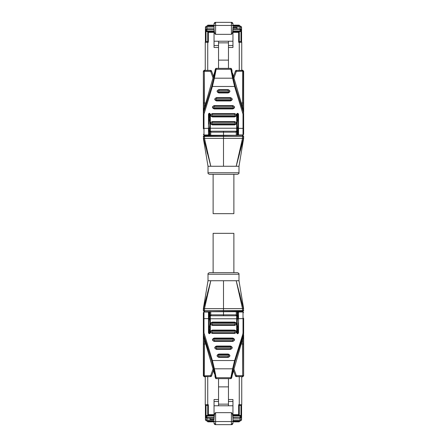 <?xml version="1.0" encoding="UTF-8"?>
<svg xmlns="http://www.w3.org/2000/svg" width="447" height="447" viewBox="0 0 447 447"><rect width="100%" height="100%" fill="white"/><g stroke="black" fill="none" stroke-linecap="round" stroke-linejoin="round"><path stroke-width="0.67" d="M223.5 272.681L237.441 272.681C238.692 273.106 239.206 273.625 238.989 274.234L208.011 274.234C207.794 273.625 208.308 273.106 209.559 272.681L223.5 272.681M242.492 311.229L242.497 310.564L243.414 310.564L243.414 308.626L243.637 310.794L242.71 311.721L204.29 311.721L242.492 311.229A0.928 0.536 45 0 0 243.129 311.235A0.928 0.928 -45 0 0 243.414 310.564L243.637 310.794M206.71 296.171L203.363 308.626L208.011 280.738L210.805 280.738L204.491 308.62L204.519 311.492A0.928 0.928 45 0 1 203.586 310.564L223.5 310.559L223.5 311.486M205.251 376.782L204.29 376.782L204.486 339.552M243.436 336.625L243.414 344.073L242.497 343.978L242.71 376.782L241.749 376.782L241.749 392.427M235.468 375.994L233.49 370.552L235.452 375.944L236.34 375.625L243.414 375.625A0.928 0.928 135 0 1 242.481 376.558L236.323 376.553A0.928 0.928 160 0 1 235.452 375.944L236.34 376.603L241.749 376.648L241.749 404.731A0.62 0.62 0 0 1 241.129 405.351L239.268 405.351L238.648 404.731L238.648 414.643L232.948 414.643M214.052 416.068L206.955 416.068L206.955 417.615L205.408 416.068L205.408 405.351L205.408 418.146L205.408 416.068L206.955 416.068L206.955 415.419L214.052 415.419M240.045 417.135A1.548 1.067 0 0 0 241.592 416.068L240.045 417.615L240.045 416.068L241.592 416.068L241.592 418.146L241.592 405.138M213.118 272.681L213.118 233.334L233.882 233.334L233.882 272.681M223.5 280.738L223.5 308.626L203.592 308.62L210.805 280.738L238.989 280.738L243.637 308.626M236.206 280.783L243.408 308.62L242.509 308.62L242.497 310.564L223.5 310.559L223.5 308.626L242.497 308.626L236.195 280.738L230.641 280.738M209.263 333.551L209.291 330.467L209.827 329.573L209.827 316.174L209.291 315.28L209.263 311.721M209.263 314.666L208.939 318.258C209.425 318.465 209.721 319.801 209.827 322.253M237.737 311.721L237.709 315.28L237.173 316.174L237.173 329.573L237.709 330.467L237.737 333.551M237.173 322.253C237.279 319.801 237.575 318.465 238.061 318.258L237.737 314.666M204.29 376.782L203.363 375.854L203.363 335.194L214.571 374.189L203.608 336.775L203.603 334.635A6.197 5.705 180 0 1 203.363 333.06L203.363 334.959M214.895 375.636L214.918 375.748C215.292 377.676 215.499 378.279 215.555 377.559L216.152 377.715L216.192 378.643L230.808 378.643L230.848 377.715L231.445 377.559C231.501 378.279 231.708 377.676 232.082 375.748L232.105 375.636M210.772 280.856L207.469 293.221M204.491 308.62L210.805 280.738M240.29 296.171L239.536 293.238M203.363 308.626L203.363 310.794L204.29 311.721M203.81 308.592L203.363 310.794M242.71 311.721L242.481 311.492A0.928 0.928 -45 0 0 243.129 311.235M236.273 311.509L236.273 314.822L210.727 314.822L210.727 311.509M236.133 315.789L236.133 314.822L237.15 315.75L236.172 314.817L210.828 314.817M223.5 311.498L223.5 315.789M209.827 323.494C209.721 325.947 209.425 327.282 208.939 327.489L209.263 331.087M237.737 331.087L238.061 327.489C237.575 327.282 237.279 325.947 237.173 323.494M209.85 311.525L209.85 315.75L210.727 314.822M209.827 316.174L208.939 315.772M208.939 329.975L209.827 329.573M210.867 315.789L210.867 314.822L209.95 315.75L209.917 333.328M237.083 333.328L236.977 330.216M237.173 329.573L238.061 329.975M238.061 315.772L237.173 316.174M205.251 376.648L207.732 376.603L205.251 376.648L205.251 404.731L207.732 404.731L207.732 376.603L210.66 376.603L211.532 375.994L213.51 370.552L211.548 375.944A0.928 0.928 -160 0 1 210.677 376.553L210.66 375.625L211.532 375.994M243.637 334.959L243.637 375.854L242.71 376.782M205.251 403.797L205.251 392.427M210.66 376.603L204.519 376.558A0.928 0.928 -135 0 1 203.586 375.625L203.586 344.073L205.81 343.972M242.514 339.552L242.497 343.978L241.19 343.972M203.363 332.836L203.983 332.819L203.983 318.638L208.475 318.638L208.475 332.898L208.783 333.021L208.783 312.341L208.475 312.028L208.475 318.638L208.783 318.761M236.67 332.898L236.67 315.789L236.977 316.275L236.977 333.021C237.318 333.747 237.731 333.747 238.217 333.021A0.62 0.57 180 0 1 237.597 333.591A0.62 0.57 180 0 1 236.977 333.021L236.67 332.898C237.29 333.998 237.905 333.998 238.525 332.898L238.217 333.021L238.217 322.874M203.363 322.874L203.363 318.225M203.983 312.028L203.983 318.638L203.363 318.879L203.363 312.649L203.983 312.028L208.475 312.028M203.608 336.775L203.363 332.97M203.363 318.879L203.363 333.06M205.871 405.351A0.62 0.62 0 0 1 205.251 404.731A0.62 0.62 0 0 0 205.871 405.351L207.732 405.351L208.352 404.731L207.732 404.731L207.732 415.263L208.352 414.643L208.352 404.731M233.932 369.015L236.34 375.625L236.34 376.603M243.637 318.225L243.637 332.836M243.637 322.874C243.637 316.878 243.637 316.878 243.637 322.874M243.637 333.06L243.397 336.747L242 341.178L243.392 336.775L243.397 334.635A6.197 5.705 180 0 0 243.637 333.06L243.017 332.819L243.017 318.638L238.525 318.638L238.525 312.028L238.217 312.341M243.637 331.97L243.637 327.522M216.527 349.403C214.18 348.286 214.18 347.168 216.527 346.051L230.473 346.051C232.82 347.168 232.82 348.286 230.473 349.403L216.527 349.403L216.527 349.034L230.473 349.034L230.473 349.403M212.347 333.428C210.001 332.317 210.001 331.199 212.347 330.082L234.653 330.082C236.999 331.199 236.999 332.317 234.653 333.428L212.347 333.428L212.347 333.065L234.653 333.065L234.653 333.428M212.347 325.444C210.001 324.332 210.001 323.215 212.347 322.097L234.653 322.097C236.999 323.215 236.999 324.326 234.653 325.444L212.347 325.444L212.347 325.081L234.653 325.081L234.653 325.444M214.208 341.419C211.861 340.301 211.861 339.184 214.208 338.066L232.792 338.066C235.139 339.184 235.139 340.301 232.792 341.419L214.208 341.419L214.208 341.05L232.792 341.05L232.792 341.419M218.851 357.388C216.504 356.27 216.504 355.153 218.851 354.035L228.149 354.035C230.496 355.153 230.496 356.27 228.149 357.388L218.851 357.388L218.851 357.019L228.149 357.019L228.149 357.388M210.023 333.021L210.023 316.275L210.33 315.789L210.33 332.898L210.023 333.021A0.62 0.57 180 0 1 209.403 333.591A0.62 0.57 180 0 1 208.783 333.021C209.123 333.747 209.537 333.747 210.023 333.021M206.676 420.906A1.548 1.548 0 0 0 206.955 420.934C206.067 420.901 205.547 420.387 205.408 419.381L205.408 418.146L206.955 418.146L206.955 417.615L214.052 417.615M206.028 415.419L206.028 405.351L205.408 405.138M206.458 405.351L206.028 405.351M207.732 415.263L214.052 415.263L207.732 415.263M239.268 376.603L239.268 415.263L232.948 415.263L239.268 415.263L238.648 414.643M240.542 405.351L241.592 405.351M241.592 419.012L241.592 418.146L240.045 418.146L240.045 420.001L241.592 419.381C241.453 420.381 240.939 420.901 240.045 420.934A1.548 1.548 0 0 0 241.117 420.498M213.778 368.658L211.794 360.93L212.392 360.533L214.376 368.809L213.778 368.658L215.555 377.559M236.67 315.789L210.33 315.789M231.445 377.559L233.222 368.658L232.624 368.809L234.608 360.533L235.206 360.93L243.397 334.635L242.805 334.233L243.017 332.819M205.408 415.419L206.955 415.419M205.654 420.219A1.548 1.548 0 0 1 205.408 419.381L206.955 420.001L206.955 418.453M205.799 420.415A1.548 1.548 0 0 0 206.123 420.688M206.279 420.778A1.548 1.548 0 0 0 206.559 420.878M232.948 415.419L241.592 415.419M241.268 420.331A1.548 1.548 0 0 0 241.592 419.381M214.052 421.862L208.039 421.862A0.62 0.62 0 0 1 207.419 421.242L206.955 420.934L214.052 420.934M232.948 420.934L240.045 420.934L239.581 421.242A0.62 0.62 -70.5 0 1 238.961 421.862L232.948 421.862M242.011 341.139L232.082 375.748M214.052 421.242L207.419 421.242L207.419 420.934M218.544 378.643L218.544 386.873L228.456 386.873L228.456 378.643M228.456 401.49L232.948 401.49L232.948 405.781L228.456 405.781L228.456 386.873M228.456 404.144L218.544 404.144L218.544 386.873M228.456 405.781L218.544 405.781L218.544 404.144M208.967 420.934L208.967 421.862L214.214 421.862L214.052 421.566L214.052 423.102L214.052 421.555L215.599 421.555L215.599 424.65L214.052 423.102A1.548 1.548 44.4 0 0 215.599 424.65L231.401 424.65A1.548 1.548 -44.8 0 0 232.948 423.102L232.948 405.781M232.948 419.409C232.842 415.269 232.328 413.017 231.401 412.659L231.401 424.65L232.948 423.102L232.948 421.566L232.786 421.862L238.033 421.862L238.033 421.242L239.581 421.242M228.456 399.523L232.948 399.523L232.948 401.49M218.544 405.781L214.052 405.781L214.052 401.49L218.544 401.49M214.052 401.49L214.052 399.523L218.544 399.523M231.401 412.659L215.599 412.659C214.672 413.017 214.158 415.269 214.052 419.409L214.052 405.781M217.812 424.65L218.231 424.65M223.5 174.319L209.559 174.319C208.308 173.894 207.794 173.375 208.011 172.765L238.989 172.765C239.206 173.375 238.692 173.894 237.441 174.319L223.5 174.319M204.508 135.771L204.502 136.436L203.586 136.436L203.586 138.374L203.363 136.206L204.29 135.279L242.71 135.279L204.508 135.771A0.928 0.536 -135 0 0 203.871 135.765A0.928 0.928 135 0 0 203.586 136.436L203.363 136.206M240.29 150.829L243.637 138.374L238.989 166.262L236.195 166.262L242.509 138.38L242.481 135.508A0.928 0.928 -135 0 1 243.414 136.436L223.5 136.441L223.5 135.514M241.749 70.218L242.71 70.218L242.514 107.448M203.564 110.375L203.586 102.927L204.502 103.022L204.29 70.218L205.251 70.218L205.251 54.573M211.532 71.006L213.51 76.448L211.548 71.056L210.66 71.375L203.586 71.375A0.928 0.928 -45 0 1 204.519 70.442L210.677 70.447A0.928 0.928 -20 0 1 211.548 71.056L210.66 70.397L205.251 70.352L205.251 42.269A0.62 0.62 0 0 1 205.871 41.649L207.732 41.649L208.352 42.269L208.352 32.357L214.052 32.357M232.948 30.932L240.045 30.932L240.045 29.385L241.592 30.932L241.592 28.854L241.592 30.932L240.045 30.932L240.045 31.581L232.948 31.581M205.408 27.988L205.408 30.932L206.955 29.385L206.955 30.932L205.408 30.932L205.408 31.581L205.408 28.547M233.882 174.319L233.882 213.666L213.118 213.666L213.118 174.319M223.5 166.262L223.5 138.374L243.408 138.38L236.195 166.262L208.011 166.262L203.363 138.374M237.737 113.449L237.709 116.533L237.173 117.427L237.173 130.826L237.709 131.72L237.737 135.279M237.737 132.334L238.061 128.742C237.575 128.535 237.279 127.199 237.173 124.747M209.263 135.279L209.291 131.72L209.827 130.826L209.827 117.427L209.291 116.533L209.263 113.449M209.827 124.747C209.721 127.199 209.425 128.535 208.939 128.742L209.263 132.334M243.637 119.478L243.637 128.775M243.637 114.164L243.397 110.253L232.429 72.811L243.392 110.225L243.397 112.365A6.197 5.705 0 0 1 243.637 113.94L243.637 113.113M232.105 71.364L232.082 71.252C231.708 69.324 231.501 68.721 231.445 69.441L230.848 69.285L230.808 68.357L216.192 68.357L216.152 69.285L215.555 69.441C215.499 68.721 215.292 69.324 214.918 71.252L214.895 71.364M210.805 166.262L203.592 138.38L204.491 138.38L204.502 136.436L223.5 136.441L223.5 138.374L204.491 138.38L210.794 166.217M236.228 166.144L239.531 153.779M242.509 138.38L236.195 166.262M206.71 150.829L207.464 153.762M243.637 138.374L243.637 136.206L242.71 135.279M243.19 138.408L243.637 136.206M204.29 135.279L204.519 135.508A0.928 0.928 135 0 0 203.871 135.765M210.727 135.491L210.727 132.178L236.273 132.178L236.273 135.491M210.867 131.211L210.867 132.178L209.85 131.25L210.828 132.183L236.172 132.183M223.5 135.502L223.5 131.211M237.173 123.506C237.279 121.053 237.575 119.718 238.061 119.511L237.737 115.913M209.263 115.913L208.939 119.511C209.425 119.718 209.721 121.053 209.827 123.506M237.15 135.475L237.15 131.25L236.273 132.178M237.173 130.826L238.061 131.228M238.061 117.025L237.173 117.427M236.133 131.211L236.133 132.178L237.05 131.25L237.083 113.672M209.917 113.672L210.023 116.784M209.827 117.427L208.939 117.025M208.939 131.228L209.827 130.826M241.749 70.352L239.268 70.397L241.749 70.352L241.749 42.269L239.268 42.269L239.268 70.397L236.34 70.397L235.468 71.006L233.49 76.448L235.452 71.056A0.928 0.928 20 0 1 236.323 70.447L236.34 71.375L235.468 71.006M203.363 112.041L203.363 71.146L204.29 70.218M242.71 70.218L243.637 71.146L243.637 112.041M205.251 43.203L205.251 42.269A0.62 0.62 0 0 1 205.871 41.649M203.363 128.775L203.363 114.164M236.34 70.397L242.481 70.442A0.928 0.928 45 0 1 243.414 71.375L243.414 102.927L241.19 103.028M204.486 107.448L204.502 103.022L205.81 103.028M243.637 128.121L243.017 128.362L243.017 134.972L243.637 134.351L243.637 113.94L243.017 114.181L243.017 128.362L238.525 128.362L238.525 114.102L238.217 113.979L238.217 134.659L238.525 134.972L238.525 128.362L238.217 128.239M210.33 114.102L210.33 131.211L210.023 130.725L210.023 113.979C209.682 113.253 209.269 113.253 208.783 113.979A0.62 0.57 0 0 1 209.403 113.409A0.62 0.57 0 0 1 210.023 113.979L210.33 114.102C209.71 113.002 209.095 113.002 208.475 114.102L208.783 113.979L208.783 124.126M243.392 110.225L243.637 114.03M241.129 41.649A0.62 0.62 0 0 1 241.749 42.269A0.62 0.62 0 0 0 241.129 41.649L239.268 41.649L238.648 42.269L239.268 42.269L239.268 31.737L238.648 32.357L238.648 42.269M213.068 77.985L210.66 71.375L210.66 70.397M215.555 69.441L213.778 78.342L214.376 78.191L212.392 86.467L203.983 114.181L203.363 113.94L203.363 111.806L203.363 114.03M230.473 97.597C232.82 98.714 232.82 99.832 230.473 100.949L216.527 100.949C214.18 99.832 214.18 98.714 216.527 97.597L230.473 97.597L230.473 97.966L216.527 97.966L216.527 97.597M234.653 113.572C236.999 114.683 236.999 115.801 234.653 116.918L212.347 116.918C210.001 115.801 210.001 114.683 212.347 113.572L234.653 113.572L234.653 113.935L212.347 113.935L212.347 113.572M234.653 121.556C236.999 122.668 236.999 123.785 234.653 124.903L212.347 124.903C210.001 123.785 210.001 122.674 212.347 121.556L234.653 121.556L234.653 121.919L212.347 121.919L212.347 121.556M232.792 105.581C235.139 106.699 235.139 107.816 232.792 108.934L214.208 108.934C211.861 107.816 211.861 106.699 214.208 105.581L232.792 105.581L232.792 105.95L214.208 105.95L214.208 105.581M228.149 89.612C230.496 90.73 230.496 91.847 228.149 92.965L218.851 92.965C216.504 91.847 216.504 90.73 218.851 89.612L228.149 89.612L228.149 89.981L218.851 89.981L218.851 89.612M236.977 113.979L236.977 130.725L236.67 131.211L236.67 114.102L236.977 113.979A0.62 0.57 0 0 1 237.597 113.409A0.62 0.57 0 0 1 238.217 113.979C237.877 113.253 237.463 113.253 236.977 113.979M240.324 26.094A1.548 1.548 0 0 0 240.045 26.066C240.933 26.099 241.453 26.613 241.592 27.619L241.592 28.854L240.045 28.854L240.045 29.385L232.948 29.385M240.045 31.581L241.592 31.581L241.592 41.862M240.542 41.649L241.592 41.649M239.268 31.737L232.948 31.737L239.268 31.737M207.732 70.397L207.732 31.737L214.052 31.737L207.732 31.737L208.352 32.357M206.458 41.649L205.408 41.862M214.052 31.581L205.408 31.581L205.408 41.649M203.363 113.94A6.197 5.705 0 0 1 203.603 112.365L203.608 110.225L205 105.822L203.608 110.225M233.222 78.342L235.206 86.07L234.608 86.467L232.624 78.191L233.222 78.342L231.445 69.441M210.33 131.211L236.67 131.211M243.017 114.181L234.608 86.467L212.392 86.467L211.794 86.07L203.603 112.365L204.195 112.767M241.346 26.781A1.548 1.548 0 0 1 241.592 27.619L240.045 26.999L240.045 28.547M241.201 26.585A1.548 1.548 0 0 0 240.877 26.312M240.721 26.222A1.548 1.548 0 0 0 240.441 26.122M214.052 29.385L206.955 29.385L206.955 26.999L205.408 27.619C205.547 26.619 206.061 26.099 206.955 26.066A1.548 1.548 0 0 0 205.883 26.502M205.732 26.669A1.548 1.548 0 0 0 205.408 27.619M214.052 26.066L206.955 26.066L206.955 26.999L214.052 26.999M232.948 28.854L236.921 28.854L236.921 27.708L232.948 27.708L232.948 26.999L240.045 26.999L240.045 26.066L232.948 26.066M204.989 105.861L214.918 71.252M229.188 22.35L231.401 22.35L232.948 23.898A1.548 1.548 -135.6 0 0 231.401 22.35L215.599 22.35L215.599 25.445L214.052 25.445L214.052 23.898L215.599 22.35A1.548 1.548 135.2 0 0 214.052 23.898L214.052 25.434L214.214 25.138L208.039 25.138A0.62 0.62 109.5 0 0 207.419 25.758L207.419 26.066M232.948 25.138L238.961 25.138A0.62 0.62 0 0 1 239.581 25.758L239.581 26.066L239.581 25.758L238.033 25.758L238.033 26.066M228.456 68.357L228.456 60.127L218.544 60.127L218.544 68.357M208.967 26.066L208.967 25.138L214.052 25.138M218.544 45.51L214.052 45.51L214.052 41.219L218.544 41.219L218.544 60.127M218.544 42.856L228.456 42.856L228.456 60.127M218.544 41.219L228.456 41.219L228.456 42.856M232.948 25.758L238.033 25.758L238.033 25.138L232.786 25.138L232.948 25.434L232.948 23.898L232.948 25.445L231.401 25.445L231.401 22.35L228.769 22.35M218.544 47.477L214.052 47.477L214.052 45.51M228.456 41.219L232.948 41.219L232.948 45.51L228.456 45.51M232.948 45.51L232.948 47.477L228.456 47.477M214.052 25.445L214.052 41.219M214.052 27.591C214.158 31.731 214.672 33.983 215.599 34.341L231.401 34.341C232.328 33.983 232.842 31.731 232.948 27.591L232.948 41.219M203.86 310.564A0.928 0.536 45 0 0 204.508 311.218M203.363 375.854L210.66 375.625L213.068 369.015M203.86 375.625A0.928 0.536 45 0 0 204.508 376.279M242.492 376.29A0.928 0.536 45 0 0 243.129 376.296M206.955 417.135A1.548 1.067 180 0 1 205.408 416.068M216.152 377.715L230.848 377.715L232.624 368.809L214.376 368.809L216.152 377.715M237.05 330.177L237.05 315.75M237.15 315.75L237.15 311.525M203.586 344.073L203.564 336.625M243.414 344.073L243.637 375.854M238.648 404.731L241.749 404.731A0.62 0.62 0 0 1 241.129 405.351M214.052 414.643L208.352 414.643M238.217 318.761L238.525 318.638L238.525 332.898M208.475 332.898C209.095 333.915 209.716 333.915 210.33 332.898M203.983 332.819L212.392 360.533L234.608 360.533L242.805 334.233M236.977 318.761L210.023 318.761M243.637 318.879L243.017 318.638L243.017 312.028L243.637 312.649M211.794 360.93L203.603 334.635L204.195 334.233M230.473 346.051L216.527 346.051M215.325 346.783L216.527 346.229A1.52 1.397 0 0 0 215.169 348.258A1.52 1.397 0 0 0 216.527 349.034L216.527 347.934C215.728 347.554 215.728 347.174 216.527 346.794L230.473 346.794L230.473 346.229L216.527 346.229L216.527 346.794M216.527 347.934L230.473 347.934L230.473 349.034A1.52 1.397 0 0 0 231.675 346.783A1.52 1.397 0 0 0 230.473 346.235L231.675 346.783M234.653 330.082L212.347 330.266A1.52 1.397 0 0 0 210.984 332.283A1.52 1.397 0 0 0 212.347 333.065L212.347 331.965C211.548 331.585 211.548 331.199 212.347 330.825L234.653 330.825L234.653 330.255L212.347 330.082M212.347 331.965L234.653 331.965L234.653 333.065A1.52 1.397 0 0 0 235.86 330.814A1.52 1.397 0 0 0 234.653 330.266M234.653 322.097L212.347 322.281A1.52 1.397 0 0 0 210.984 324.298A1.52 1.397 0 0 0 212.347 325.081L212.347 323.98C211.548 323.594 211.548 323.215 212.347 322.835L234.653 322.835L234.653 322.27L212.347 322.097M212.347 323.98L234.653 323.98L234.653 325.081A1.52 1.397 0 0 0 235.86 322.829A1.52 1.397 0 0 0 234.653 322.281M232.792 338.066L214.208 338.066M213.001 338.798L214.208 338.239A1.52 1.397 0 0 0 212.845 340.268A1.52 1.397 0 0 0 214.208 341.05L214.208 339.949C213.403 339.569 213.403 339.189 214.208 338.809L232.792 338.809L232.792 338.239L214.208 338.239L214.208 338.809M214.208 339.949L232.792 339.949L232.792 341.05A1.52 1.397 0 0 0 233.999 338.798A1.52 1.397 0 0 0 232.792 338.25L233.999 338.798M228.149 354.035L218.851 354.035M217.644 354.773L218.851 354.214A1.52 1.397 0 0 0 217.488 356.242A1.52 1.397 0 0 0 218.851 357.019L218.851 355.918C218.052 355.538 218.052 355.158 218.851 354.778L228.149 354.778L228.149 354.214L218.851 354.214L218.851 354.778M218.851 355.918L228.149 355.918L228.149 357.019A1.52 1.397 0 0 0 229.356 354.773A1.52 1.397 0 0 0 228.149 354.225L229.356 354.773M205.408 416.196A1.548 1.548 -0 0 0 206.955 417.744L214.052 417.744M240.045 415.419L240.045 416.068L232.948 416.068M232.948 417.615L240.045 417.744A1.548 1.548 -0 0 0 241.592 416.196M232.948 417.744L240.045 417.744L240.045 418.146L232.948 418.146M240.045 418.453L240.045 420.739M240.972 405.351L240.972 415.419M233.222 368.658L235.206 360.93M230.473 347.934C231.272 347.554 231.272 347.174 230.473 346.794M212.347 330.266L212.347 330.825M234.653 331.965C235.452 331.585 235.452 331.205 234.653 330.825M212.347 322.281L212.347 322.835M234.653 323.98C235.452 323.6 235.452 323.22 234.653 322.835M232.792 339.949C233.597 339.569 233.597 339.189 232.792 338.809M228.149 355.918C228.948 355.538 228.948 355.158 228.149 354.778M214.052 418.146L210.079 418.146L210.079 419.292L214.052 419.292M206.955 418.146L210.079 418.146M214.052 420.001L206.955 420.001L206.955 420.934M240.045 420.934L240.045 420.001L232.948 420.001M238.033 420.934L238.033 421.242L232.948 421.242M215.599 412.659L215.599 421.555L232.948 421.555M243.14 136.436A0.928 0.536 -135 0 0 242.492 135.782M243.637 71.146L236.34 71.375L233.932 77.985M243.14 71.375A0.928 0.536 -135 0 0 242.492 70.721M204.508 70.71A0.928 0.536 -135 0 0 203.871 70.704M240.045 29.865A1.548 1.067 0 0 1 241.592 30.932M206.955 29.865A1.548 1.067 180 0 0 205.408 30.932M230.848 69.285L216.152 69.285L214.376 78.191L232.624 78.191L230.848 69.285M209.95 116.823L209.95 131.25M209.85 131.25L209.85 135.475M243.414 102.927L243.436 110.375M203.586 102.927L203.363 71.146M208.352 42.269L205.251 42.269M232.948 32.357L238.648 32.357M208.783 128.239L208.475 128.362L208.475 134.972L208.783 134.659M208.475 114.102L208.475 128.362L203.983 128.362L203.983 114.181M238.525 114.102C237.905 113.085 237.284 113.085 236.67 114.102M210.023 128.239L236.977 128.239M203.363 128.121L203.983 128.362L203.983 134.972L203.363 134.351M235.206 86.07L243.397 112.365L242.805 112.767M216.527 100.949L230.473 100.949M231.675 100.217L230.473 100.771A1.52 1.397 180 0 0 231.831 98.742A1.52 1.397 180 0 0 230.473 97.966L230.473 99.066C231.272 99.446 231.272 99.826 230.473 100.206L216.527 100.206L216.527 100.771L230.473 100.771L230.473 100.206M230.473 99.066L216.527 99.066L216.527 97.966A1.52 1.397 180 0 0 215.325 100.217A1.52 1.397 180 0 0 216.527 100.765L215.325 100.217M212.347 116.918L234.653 116.734A1.52 1.397 180 0 0 236.016 114.717A1.52 1.397 180 0 0 234.653 113.935L234.653 115.035C235.452 115.415 235.452 115.801 234.653 116.175L212.347 116.175L212.347 116.745L234.653 116.918M234.653 115.035L212.347 115.035L212.347 113.935A1.52 1.397 180 0 0 211.14 116.186A1.52 1.397 180 0 0 212.347 116.734M212.347 124.903L234.653 124.719A1.52 1.397 180 0 0 236.016 122.701A1.52 1.397 180 0 0 234.653 121.919L234.653 123.02C235.452 123.406 235.452 123.785 234.653 124.165L212.347 124.165L212.347 124.73L234.653 124.903M234.653 123.02L212.347 123.02L212.347 121.919A1.52 1.397 180 0 0 211.14 124.171A1.52 1.397 180 0 0 212.347 124.719M214.208 108.934L232.792 108.934M233.999 108.202L232.792 108.761A1.52 1.397 180 0 0 234.155 106.732A1.52 1.397 180 0 0 232.792 105.95L232.792 107.051C233.597 107.431 233.597 107.811 232.792 108.191L214.208 108.191L214.208 108.761L232.792 108.761L232.792 108.191M232.792 107.051L214.208 107.051L214.208 105.95A1.52 1.397 180 0 0 213.001 108.202A1.52 1.397 180 0 0 214.208 108.75L213.001 108.202M218.851 92.965L228.149 92.965M229.356 92.227L228.149 92.786A1.52 1.397 180 0 0 229.512 90.758A1.52 1.397 180 0 0 228.149 89.981L228.149 91.082C228.948 91.462 228.948 91.842 228.149 92.222L218.851 92.222L218.851 92.786L228.149 92.786L228.149 92.222M228.149 91.082L218.851 91.082L218.851 89.981A1.52 1.397 180 0 0 217.644 92.227A1.52 1.397 180 0 0 218.851 92.775L217.644 92.227M240.972 31.581L240.972 41.649M241.592 30.804A1.548 1.548 180 0 0 240.045 29.256L232.948 29.256M206.955 31.581L206.955 30.932L214.052 30.932M214.052 29.256L206.955 29.256A1.548 1.548 180 0 0 205.408 30.804M214.052 28.854L205.408 28.854M206.955 28.547L206.955 26.261M206.028 41.649L206.028 31.581M213.778 78.342L211.794 86.07M216.527 99.066C215.728 99.446 215.728 99.826 216.527 100.206M234.653 116.734L234.653 116.175M212.347 115.035C211.548 115.415 211.548 115.795 212.347 116.175M234.653 124.719L234.653 124.165M212.347 123.02C211.548 123.4 211.548 123.78 212.347 124.165M214.208 107.051C213.403 107.431 213.403 107.811 214.208 108.191M218.851 91.082C218.052 91.462 218.052 91.842 218.851 92.222M240.045 28.854L236.921 28.854M214.052 25.758L207.419 25.758M215.599 34.341L215.599 25.445L231.401 25.445L231.401 34.341M238.989 280.738L238.989 274.234M208.011 280.738L208.011 274.234M238.525 312.028L243.017 312.028M243.392 336.775L243.637 335.194M212.347 330.255L211.14 330.814M234.653 330.255L235.86 330.814M212.347 322.27L211.14 322.829M234.653 322.27L235.86 322.829M205.408 419.387C205.48 420.258 205.994 420.772 206.939 420.934M242.006 341.162L232.099 375.692M216.192 378.643C215.61 378.749 215.18 377.732 214.89 375.592M232.11 375.597C231.853 377.676 231.417 378.693 230.808 378.643M208.011 166.262L208.011 172.765M238.989 166.262L238.989 172.765M243.017 134.972L238.525 134.972M208.475 134.972L203.983 134.972M234.653 116.745L235.86 116.186M212.347 116.745L211.14 116.186M234.653 124.73L235.86 124.171M212.347 124.73L211.14 124.171M241.592 27.613C241.52 26.742 241.006 26.228 240.061 26.066M204.994 105.838L214.901 71.308M230.808 68.357C231.39 68.251 231.82 69.268 232.11 71.408M214.89 71.403C215.147 69.324 215.583 68.307 216.192 68.357"/></g></svg>
